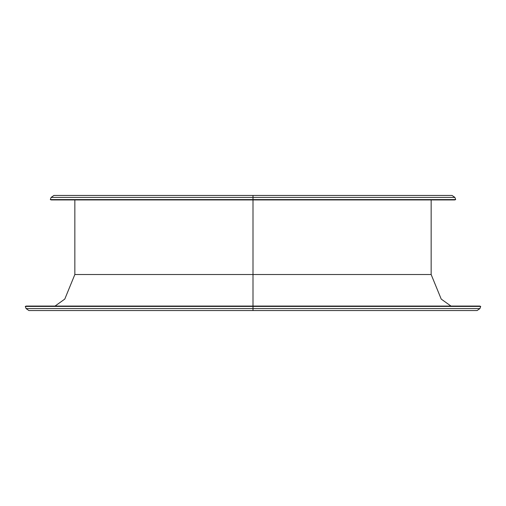 <?xml version="1.0" encoding="UTF-8"?>
<svg xmlns="http://www.w3.org/2000/svg" width="506" height="506" viewBox="0 0 506 506"><rect width="100%" height="100%" fill="white"/><g stroke="black" fill="none" stroke-linecap="round" stroke-linejoin="round"><path stroke-width="0.76" d="M51.264 199.927L253 199.927L253 199.585L50.322 199.585L51.264 199.927L454.736 199.927L455.678 199.585L454.894 197.422L253 197.422L253 199.585L455.678 199.585L253 199.585L253 274.518L431.156 274.518L431.156 199.927M454.894 197.422L452.067 195.449L253 195.449L452.067 195.449L253 195.449L253 197.422L454.894 197.422L253 197.422L253 195.449L53.933 195.449L51.106 197.422L253 197.422L51.106 197.422L253 197.422L253 199.585L50.322 199.585L51.106 197.422M253 308.578L479.916 308.578L253 308.578L253 310.551L477.088 310.551L253 310.551L253 308.578L479.916 308.578L477.088 310.551L28.912 310.551L253 310.551L28.912 310.551L26.084 308.578L253 308.578L253 306.415L253 308.578L26.084 308.578L253 308.578M479.758 306.073L253 306.073L253 306.415L253 274.518L74.844 274.518L253 274.518L253 306.073L479.758 306.073L480.7 306.415L253 306.415L480.7 306.415L479.916 308.578M253 306.073L26.242 306.073L253 306.073M26.084 308.578L25.3 306.415L253 306.415L25.3 306.415L26.242 306.073M55.034 306.073L64.787 299.084L74.844 274.518L431.156 274.518L253 274.518L253 199.927L454.736 199.927M253 195.449L53.933 195.449L253 195.449M431.156 274.518L441.213 299.084L450.966 306.073M74.844 274.518L74.844 199.927"/></g></svg>
